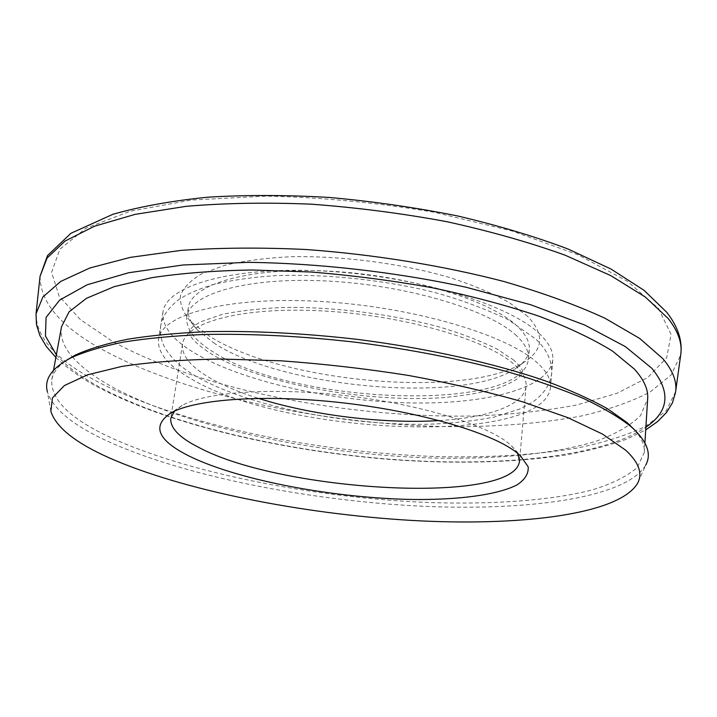 <?xml version="1.0" encoding="UTF-8"?>
<svg xmlns="http://www.w3.org/2000/svg" width="717" height="717" viewBox="0 0 717 717"><rect width="100%" height="100%" fill="white"/><g stroke="black" fill="none" stroke-linecap="round" stroke-linejoin="round"><path stroke-width="0.54" stroke-dasharray="3.58 2.69" d="M517.683 453.341L511.526 445.813L507.036 442.084C482.433 423.281 415.636 403.465 343.344 395.372C271.044 387.234 205.689 392.136 182.226 405.374L174.428 411.191M527.703 316.421L509.482 302.717C493.404 293.728 473.812 285.429 450.697 277.829C402.156 263.489 342.063 255.584 290.26 256.758C265.272 258.057 243.359 260.925 224.52 265.371L201.809 273.76C190.435 280.428 183.301 287.804 180.397 295.888C179.859 304.178 183.104 312.567 190.139 321.046L208.62 335.664C281.27 382.735 467.367 399.468 524.252 362.067C543.585 349.69 544.732 334.472 527.703 316.421M214.84 343.676L197.426 329.972C190.319 322.498 187.262 315.122 188.266 307.853C190.991 284.497 248.36 267.056 328.287 271.098C408.125 274.978 490.67 300.208 517.468 326.378C526 334.561 529.935 342.341 529.263 349.726C528.474 357.021 523.733 363.429 515.021 368.968C461.856 404.038 283.502 387.978 214.84 343.676M634.464 429.752C641.527 437.8 644.807 445.356 644.314 452.427L637.252 467.502C626.954 476.393 611.906 483.876 592.108 489.953C549.312 500.887 490.034 504.759 425.799 502.402C313.042 497.481 187.182 472.915 110.194 437.343C69.961 418.656 50.486 399.432 51.785 379.669C53.013 372.697 58.023 366.154 66.824 360.059M50.862 411.334L47.331 391.59C52.726 408.654 72.534 425.064 106.743 440.838C181.876 475.219 302.583 499.453 413.153 505.772C522.962 511.839 625.627 498.969 645.757 465.064L637.547 483.366M537.822 363.295C508.192 335.063 412.965 306.607 320.123 301.436C227.181 296.094 161.334 314.413 158.529 339.231C157.265 352.54 168.038 365.679 190.847 378.657C284.604 435.371 543.567 446.799 550.522 387.359C551.185 379.813 546.954 371.791 537.822 363.295M540.277 334.543C510.934 305.048 416.416 275.821 324.12 271.044C231.725 266.079 166.03 285.787 163.001 311.913C161.612 325.921 172.214 339.679 194.818 353.176C241.996 381.05 328.359 400.516 405.894 402.811C483.15 405.078 549.365 389.089 552.789 359.773C553.488 351.823 549.321 343.416 540.277 334.543M516.616 335.816C489.738 310.004 406.978 284.99 326.997 281.001C246.917 276.843 189.494 293.889 186.832 316.86C185.631 328.762 194.54 340.53 213.558 352.164C293.871 404.594 523.222 413.512 528.465 358.814C529.128 351.554 525.185 343.891 516.616 335.816M72.408 356.923C82.643 368.547 97.915 379.616 118.224 390.129C193.913 428.685 318.581 454.237 430.478 457.966C494.219 459.588 553.094 454.3 595.621 441.385C615.303 434.278 630.288 425.674 640.559 415.573L647.675 398.625M439.333 420.565C488.214 417.688 524.468 405.114 526.072 386.275C526.699 379.392 522.693 372.078 514.044 364.353C486.897 339.625 403.537 315.274 323.089 310.936C242.543 306.446 184.986 322.274 182.521 344.097C181.419 355.399 190.462 366.647 209.66 377.823C222.799 385.405 239.048 392.244 258.38 398.347M61.537 326.656C59.941 336.578 63.508 346.607 72.238 356.725M56.356 354.825C67.515 367.409 84.14 379.338 106.224 390.622C177.126 426.382 287.58 451.405 393.086 459.445C498.154 467.126 600.864 457.428 645.892 427.215M675.629 391.652L666.156 410.922L645.327 426.507C626.559 435.38 603.911 442.55 577.364 448.026C534.954 455.008 487.82 457.849 435.963 456.55C316.054 452.427 183.409 425.217 100.586 383.254C57.683 361.422 36.164 338.281 36.02 313.84L36.101 313.132M658.529 308.525L671.076 334.445L666.702 357.738L647.747 377.536L616.844 393.355L576.593 405.006C546.022 410.751 512.906 414.39 477.244 415.914C350.998 418.88 201.522 390.281 112.65 341.453L80.358 319.576L59.17 296.229L51.588 272.335L59.941 249.14L85.977 228.176L130.252 211.219L191.564 200.043L266.518 196.1C321.691 197.345 377.474 202.705 433.866 212.178L512.09 230.999L578.063 254.795L627.545 281.36L658.529 308.525M40.071 276.269C40.009 302.664 61.393 327.436 104.216 350.595C186.886 395.085 319.603 423.182 439.781 426.49C491.763 427.395 539.05 423.881 581.648 415.941C608.33 409.783 631.121 401.825 650.032 392.074L671.085 375.054L680.693 354.933M182.226 405.374L171.175 412.822M197.426 329.972L190.139 321.046M55.872 357.469C69.934 370.528 85.735 381.336 103.266 389.878C175.71 426.418 286.415 451.432 392.665 459.66C454.542 464.051 511.078 462.689 562.28 455.573C586.47 451.405 608.115 445.857 627.214 438.929L645.721 429.895M163.001 311.913L158.529 339.231M188.266 307.853L186.832 316.86M644.906 442.909L644.314 452.427M182.521 344.097L170.771 418.235M526.072 386.275L519.529 461.058M53.515 370.295L51.785 379.669M529.263 349.726L528.465 358.814M552.789 359.773L550.522 387.359M515.021 368.968L524.252 362.067M511.526 445.813L520.443 455.707M513.955 360.284L496.962 349.009C480.731 340.942 461.649 333.629 439.718 327.06C393.248 314.404 335.968 307.019 286.872 307.396C263.748 308.068 242.229 310.38 222.288 314.342L200.16 322.005L192.972 326.593C190.238 329.399 189.064 330.994 189.449 331.388L190.148 334.758C191.833 339.482 198.994 345.944 211.649 354.144C260.137 383.335 365.966 403.16 443.366 397.603C464.983 395.614 483.177 392.468 497.93 388.166C507.753 384.42 514.555 381.032 518.328 377.984C521.528 374.695 522.89 372.795 522.415 372.275C523.446 370.752 520.623 366.754 513.955 360.284M160.769 325.527C159.694 333.459 161.137 340.951 165.098 347.996C171.721 358.948 182.27 368.511 196.736 376.685C248.826 406.351 344.142 425.02 424.24 424.33C447.372 423.819 470.54 421.444 493.726 417.204L519.816 408.986L532.776 402.031C544.051 393.83 550.351 384.33 551.66 373.521C552.233 361.126 547.008 349.699 535.984 339.222L508.102 319.639C481.403 307.145 454.883 297.573 428.56 290.941C378.719 279.209 322.058 273.67 273.903 275.749C250.681 277.389 230.049 280.428 212.017 284.873C198.161 289.256 187.065 294.167 178.712 299.607C168.136 308.014 162.159 316.654 160.769 325.527"/><path stroke-width="1.08" d="M190.077 456.541C157.543 440.471 151.242 425.898 171.175 412.822C195.562 399.082 264.896 394.054 341.964 402.748C419.024 411.388 490.043 432.279 515.747 451.835L520.443 455.707L528.169 466.794C528.743 473.704 524.907 479.807 516.67 485.104C496.926 494.909 459.57 499.776 415.044 499.507C336.282 498.521 240.186 480.784 190.077 456.541M174.428 411.191L170.771 418.235C169.947 427.879 179.375 437.657 199.066 447.569C282.229 492.059 515.03 505.216 519.529 461.058L517.683 453.341M66.824 360.059L75.581 354.951C89.15 348.82 106.51 343.586 127.662 339.231C150.893 335.493 177.269 332.975 206.792 331.666C253.657 330.671 303.883 333.244 357.46 339.392C427.843 348.363 495.08 363.456 546.22 381.184C570.391 390.218 590.844 399.432 607.586 408.807L627.205 422.68L634.464 429.752M645.757 465.064C651.439 454.596 647.648 442.81 634.402 429.698L631.085 426.696C619.291 417.393 603.526 408.027 583.79 398.589C561.841 389.241 536.477 380.315 507.681 371.8C461.703 359.334 411.504 349.538 357.093 342.412C302.565 336.165 251.488 333.522 203.861 334.498C173.864 335.789 147.093 338.316 123.53 342.081C102.101 346.463 84.534 351.733 70.84 357.908C51.92 367.902 44.078 379.132 47.331 391.59M644.906 442.909L647.675 398.625C648.347 389.367 643.857 379.481 634.213 368.968L612.551 351.115C593.049 339.051 568.491 327.4 538.879 316.161C506.659 305.397 471.105 295.924 432.226 287.75C392.163 280.553 351.68 275.301 310.784 271.994L251.9 269.995C214.643 270.632 181.213 273.204 151.601 277.721L114.111 286.683L86.524 298.281L69.092 311.823L61.537 326.656L53.515 370.295M108.867 457.706C182.521 490.338 301.409 513.811 410.124 520.336C518.104 526.628 618.574 515.003 637.547 483.366C642.88 473.596 638.955 462.564 625.762 450.249L602.486 434.072L567.909 417.679L522.792 401.87C487.954 391.849 449.747 383.03 408.152 375.394C365.5 368.672 322.91 363.806 280.374 360.768L220.11 359.011C182.674 359.692 149.898 362.166 121.782 366.432L87.564 374.812L64.476 385.513L52.44 397.899L50.862 411.334C56.007 427.278 75.339 442.739 108.867 457.706M258.38 398.347C311.922 415.295 383.281 424.052 439.333 420.565M645.892 427.215C669.122 411.406 671.085 391.751 651.771 368.251L625.376 346.625L584.722 325.043L530.849 304.797L466.184 287.275C395.721 272.021 318.778 263.238 248.127 262.341L183.14 264.976L128.728 272.729L87.232 284.757L59.708 300.02L46.076 317.434L45.431 335.995L56.356 354.825M55.872 357.469L46.327 346.481L39.892 335.547L36.504 324.837L36.02 313.84L42.877 297.008L60.667 281.458L89.867 267.979L130.324 257.367L181.132 250.376C219.599 247.688 261.167 247.392 305.836 249.498C373.88 254.401 442.918 265.604 503.881 281.494C542.644 292.796 576.378 305.057 605.067 318.285L639.716 338.451L662.696 358.518C672.949 370.599 677.233 381.883 675.531 392.369L672.412 402.909L666.541 412.472L657.632 421.542L645.721 429.895M40.071 276.269L47.483 255.628L70.893 233.312L112.856 214.311C139.932 206.577 171.506 200.868 207.589 197.211C245.823 194.872 286.415 194.952 329.354 197.453C372.804 201.36 415.484 207.509 457.374 215.907C497.885 225.416 534.757 236.449 567.989 248.996L610.983 269.036L644.045 290.322L666.765 312.289C678.031 326.746 682.674 340.96 680.693 354.933C682.503 343.595 678.336 331.451 668.181 318.509L645.336 297.053L610.785 275.615L565.086 255.18C529.522 242.364 490.078 231.197 446.763 221.67C402.067 213.379 356.905 207.554 311.268 204.175C266.473 202.337 224.771 203.054 186.16 206.335L135.137 214.365L94.465 226.222L65.059 241.064L47.089 258.03L40.071 276.269L36.101 313.132M675.629 391.652L680.693 354.933M75.581 354.951L70.84 357.908M627.205 422.68L631.085 426.696"/></g></svg>
